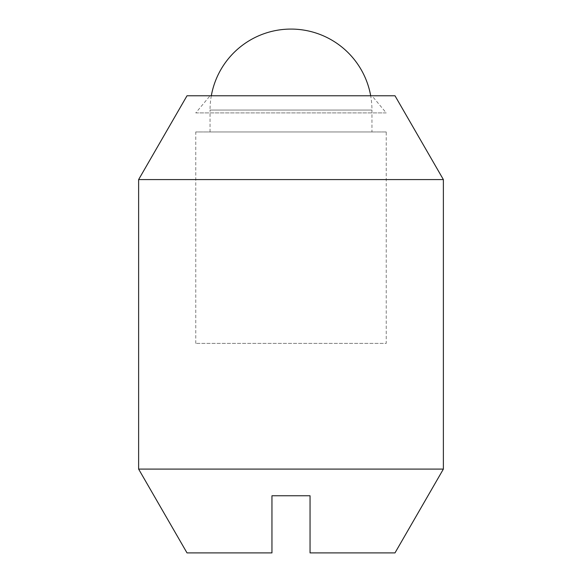 <?xml version="1.0" encoding="UTF-8"?>
<svg xmlns="http://www.w3.org/2000/svg" width="582" height="582" viewBox="0 0 582 582"><rect width="100%" height="100%" fill="white"/><g stroke="black" fill="none" stroke-linecap="round" stroke-linejoin="round"><path stroke-width="0.44" stroke-dasharray="2.91 2.18" d="M211.317 95.768A80.949 80.949 0 0 0 210.051 110.049L371.949 110.049A80.949 80.949 0 0 0 370.683 95.768M210.051 131.954L210.051 110.049L371.949 110.049L371.949 131.954L210.051 131.954L371.949 131.954M195.763 343.38L195.763 131.954L386.237 131.954L386.237 343.38L195.763 343.38L386.237 343.38M386.237 131.954L195.763 131.954M371.949 95.768L210.051 95.768L371.949 95.768L386.237 112.908L195.763 112.908L210.051 95.768M195.763 112.908L386.237 112.908M394.989 552.9L310.046 552.9L310.046 495.755L271.954 495.755L271.954 552.9L187.011 552.9M443.375 469.092L138.625 469.092M443.375 179.576L138.625 179.576M394.989 95.768L187.011 95.768"/><path stroke-width="0.87" d="M370.683 95.768A80.949 80.949 0 0 0 211.317 95.768M138.625 179.576L187.011 95.768L394.989 95.768L443.375 179.576L443.375 469.092L394.989 552.9L310.046 552.9L310.046 495.755L271.954 495.755L271.954 552.9L187.011 552.9L138.625 469.092L138.625 179.576L443.375 179.576M138.625 469.092L443.375 469.092"/></g></svg>
